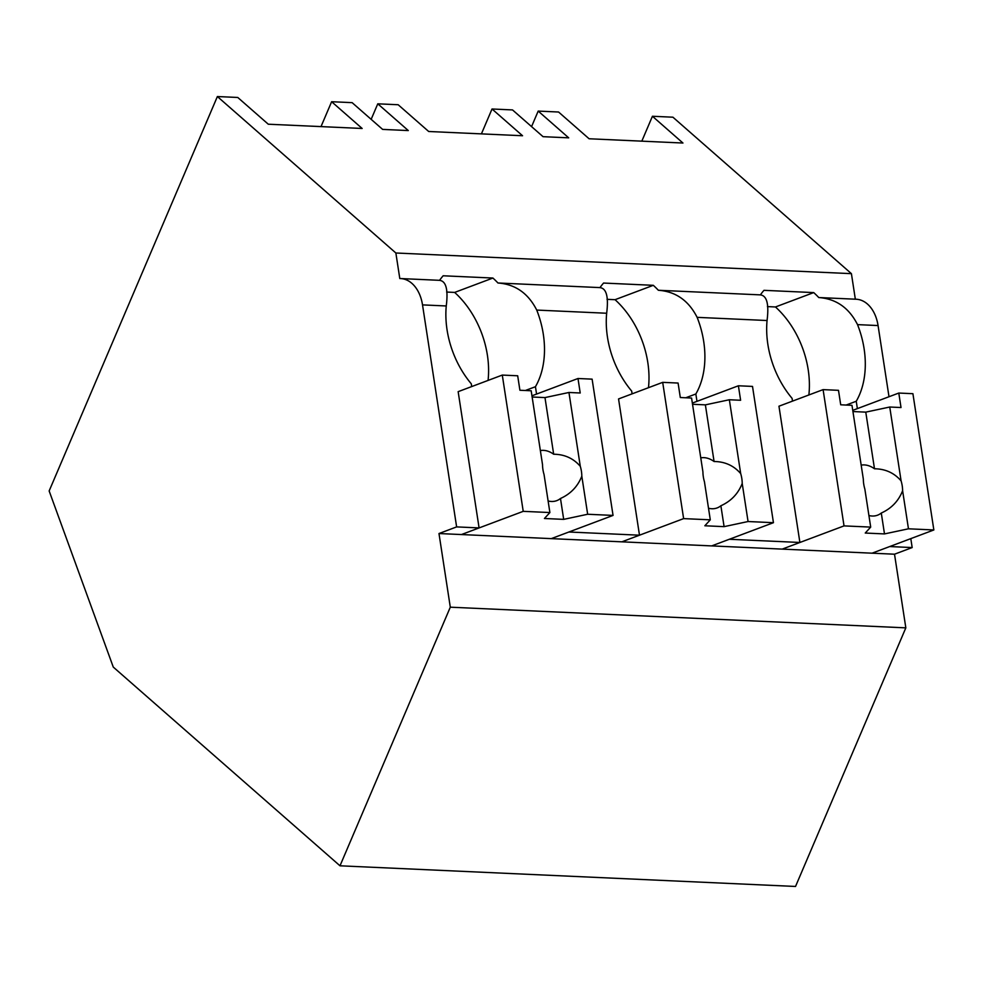 <?xml version="1.0" encoding="UTF-8"?>
<svg xmlns="http://www.w3.org/2000/svg" width="983" height="983" viewBox="0 0 983 983"><rect width="100%" height="100%" fill="white"/><g stroke="black" fill="none" stroke-linecap="round" stroke-linejoin="round"><path stroke-width="1.47" d="M641.813 141.159L652.429 116.264L672.925 117.198L851.413 273.655L855.333 299.188M808.874 394.969A79.783 55.859 69.4 0 0 775.452 306.966L813.703 292.59A79.783 55.859 -110.6 0 1 818.765 297.542L856.119 299.225A35.216 24.084 92.6 0 1 878.065 325.557L889.001 396.739M894.518 554.203L438.983 533.536L450.3 607.187L339.995 865.802L795.53 886.457L905.835 627.854L894.518 554.203L912.175 547.568L910.799 538.623M851.413 273.655L395.866 253L399.798 278.545A35.216 24.084 92.6 0 1 400.572 278.558A35.216 24.084 92.6 0 1 422.518 304.89L446.257 305.971A79.783 55.859 69.4 0 0 471.275 383.8L471.705 386.565M652.429 116.264L682.952 143.026L589.087 138.763L558.565 112.013L538.192 111.091L568.702 137.841L543.046 136.674L512.524 109.924L492.028 108.99L522.551 135.74L428.686 131.489L398.164 104.739L377.779 103.817L408.301 130.567L382.633 129.4L352.123 102.65L331.627 101.716L362.149 128.466L268.285 124.214L237.763 97.464L217.378 96.543L395.866 253M446.257 305.971C448.309 289.641 446.085 281.101 439.573 280.352A79.783 55.859 -110.6 0 1 443.173 275.781L492.901 278.042A79.783 55.859 -110.6 0 1 497.963 282.993C515.264 284.234 528.19 293.253 536.73 310.075L606.658 313.245C608.71 296.915 606.486 288.375 599.974 287.626M599.999 287.601A79.783 55.859 -110.6 0 1 603.574 283.055L653.302 285.316A79.783 55.859 -110.6 0 1 658.364 290.268C675.677 291.509 688.591 300.528 697.131 317.349L767.059 320.519A79.783 55.859 69.4 0 0 792.077 398.348L792.507 401.113M767.059 320.519C769.111 304.177 766.887 295.637 760.387 294.9A79.783 55.859 -110.6 0 1 763.975 290.329L813.703 292.59M846.154 405.045L856.242 401.261A79.783 55.859 69.4 0 0 857.532 324.623C849.005 307.814 836.091 298.795 818.765 297.542M912.175 547.568L889.713 546.548L872.068 553.183L933.85 529.96L908.464 528.805L884.491 533.916L865.249 533.044L870.692 527.097L844.028 525.893L782.235 549.104L799.892 542.469L729.312 539.274L711.667 545.909L773.449 522.686L748.063 521.531L724.09 526.642L704.848 525.77L710.291 519.823L683.627 518.619L621.834 541.83L639.491 535.194L568.911 532L551.254 538.635L613.048 515.411L587.662 514.256L563.689 519.368L544.435 518.496L549.89 512.548L523.226 511.344L461.432 534.555L479.09 527.92L456.628 526.9L422.518 304.89M856.242 401.261L857.373 408.621M905.835 627.854L450.3 607.187M339.995 865.802L113.278 667.076L49.15 490.959L217.378 96.543M531.57 126.61L538.192 111.091M775.452 306.966L767.428 306.598M844.028 525.893L823.09 389.624L778.954 406.212L799.892 542.469M685.753 397.771L695.841 393.986A79.783 55.859 69.4 0 0 697.131 317.349M695.841 393.986L696.972 401.347M321.011 126.61L331.627 101.716M438.983 533.536L456.628 526.9M523.226 511.344L502.288 375.076L458.152 391.664L479.09 527.92M600.515 287.626L497.963 282.993M525.352 390.497L535.44 386.712A79.783 55.859 69.4 0 0 536.73 310.075M488.072 380.421A79.783 55.859 69.4 0 0 454.65 292.418L492.901 278.042M454.65 292.418L446.626 292.049M535.44 386.712L536.571 394.072M683.627 518.619L662.689 382.35L618.553 398.938L639.491 535.194M606.658 313.245A79.783 55.859 69.4 0 0 631.676 391.074L632.106 393.839M481.412 133.885L492.028 108.99M371.156 119.336L377.779 103.817M760.916 294.9L658.364 290.268M648.473 387.695A79.783 55.859 69.4 0 0 615.051 299.692L653.302 285.316M615.051 299.692L607.027 299.323M870.692 527.097L864.843 489.03A26.406 18.493 69.4 0 1 863.725 484.066A26.406 18.493 69.4 0 1 863.332 479.151L851.978 405.315L840.711 404.799L838.487 390.325L823.09 389.624M852.753 410.353L898.794 393.053L912.912 393.691L933.85 529.96M908.464 528.805L902.615 490.738A26.406 18.493 69.4 0 0 902.222 485.823A26.406 18.493 69.4 0 0 901.092 480.859L889.75 407.023L901.018 407.54L898.794 393.053M902.615 490.738C898.536 501.035 891.434 508.457 881.284 513.04A26.406 18.493 -110.6 0 1 877.549 515.19A26.406 18.493 -110.6 0 1 868.911 515.522M884.491 533.916L881.284 513.04M889.75 407.023L865.777 412.135L852.937 411.545M901.092 480.859C894.198 472.897 885.327 468.879 874.489 468.78A26.406 18.493 69.4 0 0 861.169 465.131M874.489 468.78L865.777 412.135M710.291 519.823L704.442 481.756A26.406 18.493 69.4 0 1 703.324 476.792A26.406 18.493 69.4 0 1 702.919 471.877L691.577 398.041L680.31 397.525L678.086 383.051L662.689 382.35M692.351 403.079L738.393 385.778L752.511 386.417L773.449 522.686M748.063 521.531L742.214 483.464A26.406 18.493 69.4 0 0 741.821 478.549A26.406 18.493 69.4 0 0 740.69 473.585L729.349 399.749L740.617 400.265L738.393 385.778M742.214 483.464C738.135 493.761 731.033 501.183 720.883 505.766A26.406 18.493 -110.6 0 1 717.148 507.916A26.406 18.493 -110.6 0 1 708.51 508.248M724.09 526.642L720.883 505.766M729.349 399.749L705.376 404.861L692.536 404.271M740.69 473.585C733.797 465.623 724.926 461.605 714.076 461.506A26.406 18.493 69.4 0 0 700.768 457.857M714.076 461.506L705.376 404.861M549.89 512.548L544.041 474.482A26.406 18.493 69.4 0 1 542.923 469.518A26.406 18.493 69.4 0 1 542.518 464.603L531.176 390.767L519.909 390.251L517.685 375.776L502.288 375.076M531.95 395.805L577.992 378.504L592.11 379.143L613.048 515.411M587.662 514.256L581.813 476.19A26.406 18.493 69.4 0 0 581.42 471.275A26.406 18.493 69.4 0 0 580.289 466.311L568.948 392.475L580.216 392.991L577.992 378.504M581.813 476.19C577.734 486.487 570.631 493.908 560.482 498.492A26.406 18.493 -110.6 0 1 556.747 500.642A26.406 18.493 -110.6 0 1 548.109 500.974M563.689 519.368L560.482 498.492M568.948 392.475L544.975 397.587L532.135 396.997M580.289 466.311C573.396 458.348 564.525 454.33 553.675 454.232A26.406 18.493 69.4 0 0 540.367 450.583M553.675 454.232L544.975 397.587M857.532 324.623L878.065 325.557M400.572 278.558L440.114 280.352"/></g></svg>
